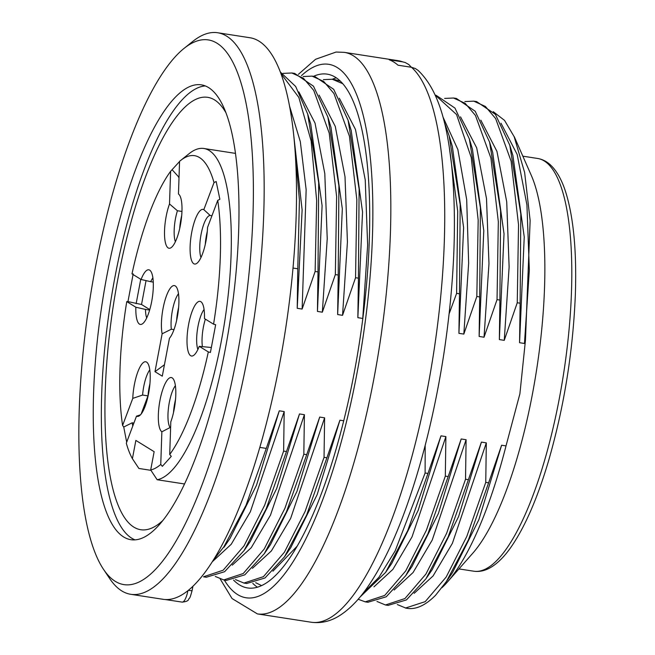 <?xml version="1.0" encoding="UTF-8"?>
<svg xmlns="http://www.w3.org/2000/svg" width="655" height="655" viewBox="0 0 655 655"><rect width="100%" height="100%" fill="white"/><g stroke="black" fill="none" stroke-linecap="round" stroke-linejoin="round"><path stroke-width="0.98" d="M133.194 273.856L127.954 301.595L126.759 301.611A159.108 44.638 -81.2 0 0 122.591 425.431L132.777 398.379A27.649 7.754 98.8 0 1 138.139 371.082A27.649 7.754 98.8 0 1 146.941 362.354A27.649 7.754 98.8 0 1 149.143 390.274A27.649 7.754 98.8 0 1 138.606 416.22A27.649 7.754 98.8 0 1 136.494 416.154L126.309 443.206A159.108 44.638 -81.2 0 0 132.408 458.688L138.885 468.464L150.928 470.331M217.73 200.373L219.875 199.292L216.166 181.517L214.013 182.598A159.108 44.638 -81.2 0 0 180.543 160.532L189.18 153.622A167.631 47.029 98.8 0 1 203.885 148.497A167.631 47.029 98.8 0 1 225.893 313.409A167.631 47.029 98.8 0 1 157.159 479.738L150.691 469.962A159.108 44.638 -81.2 0 0 160.762 464.452L161.859 431.801A27.649 7.754 98.8 0 1 160.131 399.575A27.649 7.754 98.8 0 1 172.535 378.14A27.649 7.754 98.8 0 1 170.808 421.836L169.71 454.488A159.108 44.638 -81.2 0 0 208.323 351.923L199.235 346.323A27.649 7.754 98.8 0 1 192.881 355.821A27.649 7.754 98.8 0 1 188.083 327.5A27.649 7.754 98.8 0 1 201.216 301.955A27.649 7.754 98.8 0 1 204.475 318.584L213.563 324.184A159.108 44.638 -81.2 0 0 217.73 200.373L207.545 227.424A27.649 7.754 98.8 0 1 195.968 263.842A27.649 7.754 98.8 0 1 191.039 236.447A27.649 7.754 98.8 0 1 203.828 209.649L210.19 215.479A22.729 6.378 -81.2 0 0 201.535 232.132A22.729 6.378 -81.2 0 0 200.97 257.53M184.538 483.971L157.159 479.738M162.284 376.183L154.973 371.672L162.129 333.804A27.649 7.754 98.8 0 1 164.839 300.833A27.649 7.754 98.8 0 1 175.622 286.169A27.649 7.754 98.8 0 1 178.299 310.642A27.649 7.754 98.8 0 1 169.44 338.316L162.284 376.183M132.408 458.688L135.863 440.414L154.138 451.688L150.691 469.962M214.013 182.598L203.828 209.649M180.543 160.532A159.108 44.638 -81.2 0 0 179.56 161.343L178.463 194.003A27.649 7.754 98.8 0 1 178.717 194.191A27.649 7.754 98.8 0 1 180.919 222.11A27.649 7.754 98.8 0 1 170.374 248.057A27.649 7.754 98.8 0 1 164.511 234.375A27.649 7.754 98.8 0 1 169.514 203.967L177.415 210.746A22.729 6.378 -81.2 0 0 175.376 241.744M179.56 161.515L170.611 171.307L169.514 203.967M170.611 171.307A159.108 44.638 -81.2 0 0 131.999 273.872L141.087 279.48A27.649 7.754 98.8 0 1 150.028 270.384A27.649 7.754 98.8 0 1 152.238 298.303A27.649 7.754 98.8 0 1 141.693 324.25A27.649 7.754 98.8 0 1 135.847 307.22L145.467 309.422A22.729 6.378 -81.2 0 0 146.695 317.929M126.759 301.611L135.847 307.22M178.479 293.702A22.729 6.378 -81.2 0 0 171.315 329.219L173.984 329.629M162.129 333.804L171.315 329.219M178.618 307.531A22.729 6.378 -81.2 0 0 176.596 320.573M154.973 371.672L164.446 364.737M204.073 309.488A22.729 6.378 -81.2 0 0 197.54 328.957A22.729 6.378 -81.2 0 0 197.875 349.5M199.235 346.323L211.229 347.494M205.367 319.132A22.729 6.378 -81.2 0 0 202.379 346.479M208.323 351.923L210.419 352.456L215.659 324.716L213.563 324.184M210.19 215.479L211.933 215.749M207.299 231.346A22.729 6.378 -81.2 0 0 205.277 244.381M178.463 194.003L178.913 194.371M177.415 210.746L181.959 211.45M181.705 215.56A22.729 6.378 -81.2 0 0 179.691 228.595M172.314 169.956L179.028 177.309M179.052 176.662L178.537 177.227M152.885 277.916A22.729 6.378 -81.2 0 0 150.707 281.683L153.262 282.076M141.087 279.48L150.707 281.683M145.467 309.422L149.635 310.069M127.954 301.595L141.529 304.501L149.774 309.586M141.529 304.501L146.049 280.61M140.751 279.276L136.142 303.666M149.798 369.887A22.729 6.378 -81.2 0 0 142.585 395.047L147.981 395.882A22.729 6.378 -81.2 0 1 149.929 383.724M132.777 398.379L142.585 395.047M136.494 416.154L140.44 414.852M122.591 425.431L123.738 427.019L132.138 422.811L133.882 423.081M141.144 414.034L147.981 395.882M132.138 422.811L132.793 425.971M123.738 427.019L126.685 442.199M175.384 385.672A22.729 6.378 -81.2 0 0 168.531 407.426A22.729 6.378 -81.2 0 0 170.128 427.518L170.611 427.592M161.859 431.801L170.128 427.518M175.524 399.509A22.729 6.378 -81.2 0 0 173.501 412.544M160.762 464.452L162.35 466.319L171.299 456.355L169.71 454.488M425.177 445.392L425.111 472.992L427.977 473.434L440.979 435.845L418.209 510.278L391.796 563.341M373.948 586.847L392.894 569.367L412.036 536.863L445.891 436.598L440.979 435.845M445.891 436.598L445.318 476.119L448.192 476.562L461.194 438.973L438.432 513.422L411.995 566.493L405.879 575.442M394.146 589.991L413.092 572.511L432.243 540.007L466.098 439.726L461.194 438.973M466.098 439.726L465.533 479.247L468.407 479.689L481.409 442.1L458.623 516.5L432.234 569.58M414.156 593.324L433.102 575.925L452.392 543.314L486.313 442.862L481.409 442.1M486.313 442.862L485.748 482.375L488.614 482.817L501.615 445.228L478.854 519.702L452.417 572.757M512.939 155.841L524.237 236.979L519.562 342.712L524.467 343.474L525.457 340.215L519.898 393.77L506.02 445.908L501.615 445.228M519.562 342.712L520.127 303.191L517.254 302.749L504.252 340.346L509.123 266.986L506.716 201.781L496.957 151.411L480.811 120.135M492.724 152.713L504.022 233.86L499.347 339.585L504.252 340.346M499.347 339.585L499.912 300.064L497.039 299.622L484.037 337.219L488.974 263.637L486.493 198.53L476.693 147.85L460.522 116.86M472.501 149.668L483.791 230.691L479.133 336.457L484.037 337.219M479.133 336.457L479.706 296.936L476.824 296.494L463.83 334.083L468.652 263.171L466.688 199.595L457.861 149.528L442.936 116.909M449.199 135.97L452.335 146.36L463.617 227.629L458.918 333.329L463.83 334.083M458.918 333.329L459.491 293.808L456.617 293.366L449.15 313.753M351.236 130.795L362.543 211.958L357.859 317.683L362.764 318.445L367.643 245.052L365.228 179.855L355.46 129.436L339.306 98.209M357.859 317.683L358.424 278.162L355.55 277.72L342.549 315.317L347.428 241.957L345.013 176.744L335.262 126.374L319.108 95.098M331.021 127.692L342.319 208.822L337.644 314.556L342.549 315.317M337.644 314.556L338.217 275.034L335.344 274.592L322.342 312.189L327.23 238.748L324.798 173.575L315.03 123.099L298.868 91.921M310.806 124.63L322.096 205.662L317.438 311.428L322.342 312.189M317.438 311.428L318.002 271.907L315.129 271.465L302.127 309.054L306.155 189.721L300.317 141.66L289.526 106.036M293.276 131.188L302.119 209.927L297.223 308.3L302.127 309.054M297.223 308.3L297.788 268.779L292.998 268.042M212.277 561.777L231.223 544.289L250.341 511.809L284.188 411.569L279.284 410.816L266.282 448.405L259.814 447.406M284.188 411.569L283.623 451.09L286.489 451.532L299.491 413.944L276.738 488.393L250.292 541.464M232.279 565.134L251.225 547.727L270.49 515.133L304.403 414.697L299.491 413.944M304.403 414.697L303.83 454.218L306.704 454.66L319.706 417.071L296.928 491.471L270.531 544.551M252.429 568.327L271.383 550.937L290.689 518.31L324.61 417.833L319.706 417.071M324.61 417.833L324.045 457.346L326.919 457.788L339.92 420.199L317.151 494.664L290.722 547.719L284.606 556.676M343.719 420.788L339.92 420.199M255.704 582.704L261.599 585.611M517.254 302.749L518.531 224.771L511.137 161.253L495.647 118.563L485.371 106.446L473.737 101.148L464.862 101.558M476.668 101.631L495.409 114.363L509.795 145.246L520.815 213.997L520.127 303.191M497.039 299.622L498.324 221.644L490.923 158.125L475.44 115.436L465.165 103.318L453.53 98.021L444.647 98.422M456.453 98.504L475.202 111.235L489.58 142.119L500.608 210.861L499.912 300.064M476.824 296.494L478.183 220.203L471.248 157.544L456.543 114.527L435.575 95.36M436.238 95.376L454.988 108.108L469.365 138.983L480.393 207.733L479.706 296.936M456.617 293.366L457.698 211.213L449.084 145.729M444.377 122.379L449.158 135.855L460.178 204.606L459.491 293.808M342.753 83.684L332.257 79.247L323.373 79.656M335.18 79.73L340.379 81.179M355.55 277.72L356.836 199.75L349.434 136.232L333.952 93.534L323.676 81.416L312.042 76.119L303.159 76.529M314.965 76.602L333.714 89.334L348.092 120.217L359.12 188.968L358.424 278.162M335.344 274.592L336.621 196.615L329.219 133.104L313.737 90.406L303.462 78.289L291.827 72.992L282.944 73.393M294.75 73.475L313.499 86.206L327.885 117.089L338.905 185.832L338.217 275.034M315.129 271.465L316.676 200.635L311.133 140.956L298.844 97.423L280.864 73.442M280.34 72.042L295.659 86.46L307.67 113.962L318.69 182.712L318.002 271.907M397.323 604.565L405.642 607.996L425.218 601.642L446.194 577.014L466.81 536.412L485.748 482.375M488.614 482.817L468.407 539.884L446.325 581.648L435.608 595.223A255.704 71.739 98.8 0 1 407.32 608.364A255.704 71.739 98.8 0 1 405.265 607.93M376.977 601.47L385.451 604.966L404.946 598.555L425.938 574.034L446.612 533.334L465.533 479.247M468.407 479.689L448.118 536.961L425.971 578.75L406.419 599.931L388.178 605.351M358.154 599.243L365.244 601.839L384.739 595.42L405.732 570.898L426.405 530.206L445.318 476.119M448.192 476.562L427.903 533.833L405.756 575.622L386.204 596.803L367.963 602.223M362.895 593.479L378.918 577.284L395.145 550.912L425.111 472.992M427.977 473.434L407.68 530.722L385.566 572.462L359.923 597.163M235.489 579.577L243.963 583.065L263.457 576.646L284.434 552.165L305.107 511.457L324.045 457.346M326.919 457.788L306.614 515.076L284.507 556.816L265.029 577.964L246.779 583.466M215.282 576.457L223.756 579.937L243.251 573.518L264.219 549.029L284.9 508.329L303.83 454.218M306.704 454.66L286.399 511.948L264.293 553.688L244.814 574.836L226.565 580.338M203.558 576.768L223.159 570.218L244.012 545.885L264.645 505.242L283.623 451.09M286.489 451.532L266.192 508.82L244.086 550.552L224.616 571.709L206.358 577.219M266.282 448.405L245.993 505.341L223.871 546.819L213.072 560.533M525.457 340.215L530.141 220.514L524.639 172.527L514.175 136.723L504.546 120.397L493.231 111.669M506.02 445.908A244.34 68.554 98.8 0 1 447.3 582.156A244.34 68.554 98.8 0 1 441.969 587.691M514.265 136.682L531.27 175.335A208.83 58.59 98.8 0 1 536.633 369.625A208.83 58.59 98.8 0 1 472.787 553.205L447.3 582.156M184.104 48.355A275.599 77.315 98.8 0 1 245.985 299.728A275.599 77.315 98.8 0 1 115.28 581.353A275.599 77.315 98.8 0 1 103.474 569.277A275.599 77.315 98.8 0 1 89.71 300.448A275.599 77.315 98.8 0 1 184.104 48.355L192.742 41.445A284.123 79.713 98.8 0 1 217.665 32.75L250.005 37.753A284.123 79.713 98.8 0 1 285.678 328.368A284.123 79.713 98.8 0 1 164.413 599.472M217.665 32.75A284.123 79.713 98.8 0 1 252.977 325.715A284.123 79.713 98.8 0 1 130.746 594.298A284.123 79.713 98.8 0 1 121.789 590.925A284.123 79.713 98.8 0 1 109.614 578.48L103.474 569.277M123.664 536.969A230.134 64.567 98.8 0 1 104.497 289.027A230.134 64.567 98.8 0 1 201.322 84.847A230.134 64.567 98.8 0 1 229.921 322.154A230.134 64.567 98.8 0 1 130.918 539.704A230.134 64.567 98.8 0 1 123.664 536.969M135.028 539.867A230.134 64.567 98.8 0 1 131.745 538.222A230.134 64.567 98.8 0 1 111.383 297.468A230.134 64.567 98.8 0 1 205.293 85.928M225.967 112.807A218.77 61.373 -81.2 0 0 207.668 97.325A218.77 61.373 -81.2 0 0 115.624 291.426A218.77 61.373 -81.2 0 0 133.841 527.119A218.77 61.373 -81.2 0 0 140.735 529.723A218.77 61.373 -81.2 0 0 162.858 520.496M294.332 141.595L299.417 200.152L297.788 268.779M279.284 410.816L256.498 485.24L230.093 538.32L223.969 547.293M524.467 343.474L529.346 270.073L526.923 204.876L517.163 154.441L501.001 123.23M272.922 571.168L297.157 546.188M336.252 77.806A259.969 72.934 -81.2 0 0 332.372 79.255M252.814 583.392A259.969 72.934 -81.2 0 0 257.399 587.207M418.144 70.437C438.547 89.809 446.759 124.188 451.213 161.326C457.215 216.87 454.758 281.06 443.844 353.913C435.305 408.933 423.204 458.909 407.516 503.834C395.145 538.967 381.693 566.935 367.144 587.723C358.694 599.841 349.729 608.994 340.264 615.184C331.119 621.194 321.474 623.552 311.305 622.25A284.123 79.713 -81.2 0 0 429.369 378.549A284.123 79.713 -81.2 0 0 411.479 67.285L398.003 65.197A284.123 79.713 -81.2 0 0 393.704 61.988A284.123 79.713 -81.2 0 0 389.226 59.785L402.702 61.873A284.123 79.713 -81.2 0 0 398.232 60.702L344.325 52.359L336.105 52.04L315.579 59.286L298.385 74.334M411.479 67.285L415.385 68.546L418.119 70.412M411.356 67.26L408.835 64.567L405.257 62.536L402.702 61.873M233.565 580.076A259.969 72.934 -81.2 0 0 247.631 587.953A259.969 72.934 -81.2 0 0 357.008 357.302A259.969 72.934 -81.2 0 0 335.352 77.224A259.969 72.934 -81.2 0 0 327.156 74.138A259.969 72.934 -81.2 0 0 313.426 76.373M473.753 571.209A208.83 58.59 -81.2 0 0 563.587 373.768A208.83 58.59 -81.2 0 0 537.624 158.461L522.837 156.177M188.304 590.368A5.682 0.639 -169.3 0 0 192.111 590.474C189.393 600.553 189.631 597.155 188.591 599.407C188.296 600.799 186.159 601.699 182.164 602.109A14.205 3.987 -81.2 0 0 187.928 590.671M311.305 622.25L257.407 613.907A284.123 79.713 -81.2 0 0 376.944 361.83A284.123 79.713 -81.2 0 0 353.282 55.732A284.123 79.713 -81.2 0 0 344.325 52.359M224.321 580.035A269.909 75.726 -81.2 0 0 351.309 401.032A269.909 75.726 -81.2 0 0 337.186 67.514A269.909 75.726 -81.2 0 0 301.48 75.612M235.473 153.385L203.885 148.497M476.635 101.582L473.761 101.14M456.42 98.455L453.547 98.013M436.205 95.327L435.215 95.171M335.147 79.689L332.273 79.239M314.932 76.553L312.058 76.111M294.725 73.425L291.852 72.983M407.32 608.364L405.642 608.102M388.3 605.417L385.427 604.974M368.085 602.289L365.212 601.847M246.812 583.515L243.938 583.073M226.597 580.387L223.723 579.945M206.391 577.26L203.517 576.818M458.95 568.917L473.745 571.201C479.394 572.003 485.003 570.775 490.595 567.517C497.513 563.447 504.244 556.758 510.794 547.449C524.63 527.627 537.1 499.175 548.194 462.102C564.012 407.656 573.076 351.571 575.377 293.874C576.736 251.25 573.534 217.411 565.789 192.374C562.358 181.492 557.954 173.059 552.583 167.074C548.243 162.276 543.257 159.411 537.632 158.461M182.164 602.109L165.322 599.554M192.111 590.474L192.906 586.299M163.848 599.423L130.746 594.298M452.433 572.74L446.301 581.706M426.094 578.578L432.218 569.621M512.971 155.743L509.844 145.353M244.184 550.421L250.3 541.456M264.391 553.549L270.515 544.592M385.672 572.314L391.788 563.357M310.847 124.458L307.719 114.068M331.053 127.586L327.926 117.196M351.268 130.713L348.141 120.324M472.542 149.487L469.414 139.097M492.757 152.615L489.629 142.225M405.216 62.52L398.232 60.702M220.252 579.053L232.05 598.555L257.407 613.907"/></g></svg>
